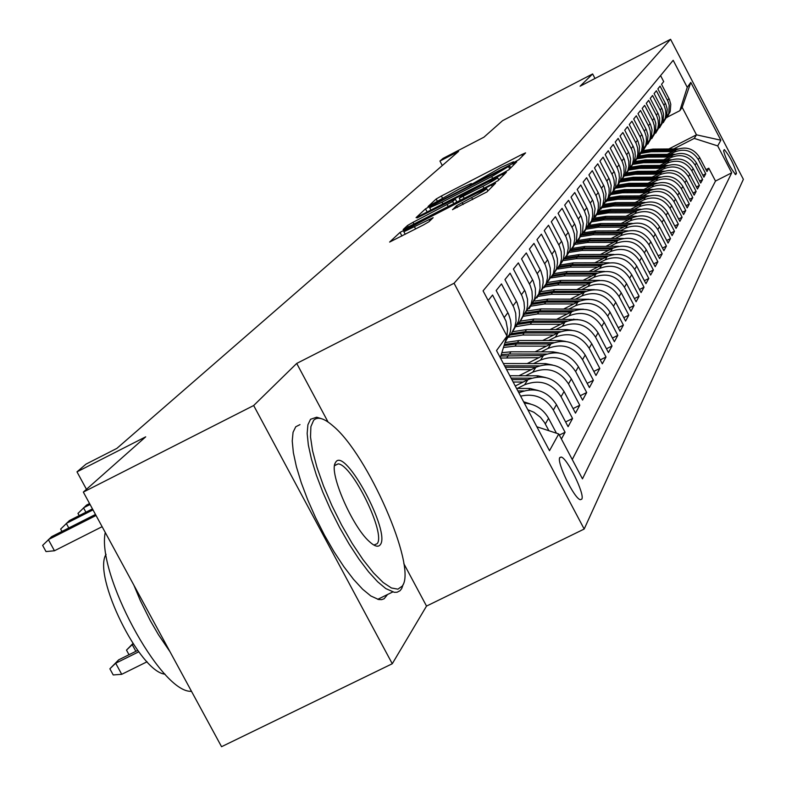<?xml version="1.0" encoding="UTF-8"?>
<svg xmlns="http://www.w3.org/2000/svg" width="786" height="786" viewBox="0 0 786 786"><rect width="100%" height="100%" fill="white"/><g stroke="black" fill="none" stroke-linecap="round" stroke-linejoin="round"><path stroke-width="1.18" d="M515.223 161.769L518.868 159.666L525.598 152.877L521.737 154.557L441.368 196.019L436.181 198.996L428.046 206.541L458.995 189.102L471.295 183.541L470.136 184.848L472.848 183.619L500.957 167.457L513.504 161.798L512.452 163.016L515.223 161.769M581.807 499.149C585.069 494.463 567.256 458.051 561.214 457.039L559.799 457.54C556.331 461.804 574.153 498.501 580.284 499.7L581.807 499.149M452.51 209.616L486.937 191.912L495.534 183.236L491.447 184.985L400.025 232.401L389.63 242.068L423.232 225.051L428.92 221.76L433.145 217.663L403.876 231.742C404.495 230.73 409.555 227.734 419.046 222.743L475.677 193.602L486.681 188.679C486.023 189.691 481.012 192.658 471.649 197.571L456.499 205.736L452.569 209.724M595.002 78.472L592.634 73.943L502.588 120.661L483.891 137.216L443.029 158.399L439.934 161.051L458.582 151.384L116.878 448.384L86.018 464.123L76.989 471.855L86.46 489.314M328.057 422.013L296.715 363.427L253.672 405.527L83.336 492.085L145.705 436.829L76.989 471.855M296.715 363.427L454.062 283.255L670.576 39.3L743.369 179.316L584.185 529.037L454.062 283.255M592.634 73.943L580.097 86.205L670.576 39.3M503.571 172.802L508.915 169.717L516.726 161.837L512.786 163.547L430.807 205.804L425.501 208.86L416.059 217.643L503.571 172.802M506.38 172.281L498.196 180.544L492.704 183.718L403.159 229.561L407.482 225.513L412.994 222.33L452.697 201.54L455.3 198.986L451.341 200.764L417.12 217.928L506.38 172.281M253.672 405.527L392.273 663.738L221.554 746.7L83.336 492.085M561.4 439.001L565.075 432.251L559.337 435.1M520.617 396.115C534.716 393.079 545.631 397.726 553.344 410.066L556.468 404.662L568.101 426.68L572.562 418.496L565.606 421.954M517.276 388.441L524.606 384.776C539.815 378.99 551.968 382.979 561.066 396.734L564.073 391.536L575.48 413.141L579.763 405.262L573.073 408.592M525.549 375.787L532.721 372.191C547.645 366.502 559.573 370.412 568.494 383.902L571.383 378.911L582.573 400.113L586.7 392.528L580.255 395.731M533.517 363.594L540.532 360.076C555.181 354.486 566.893 358.318 575.637 371.562L578.427 366.748L589.402 387.567L593.381 380.257L587.171 383.342M541.181 351.853L548.048 348.404C562.442 342.902 573.937 346.665 582.524 359.664L585.206 355.026L595.985 375.472L599.816 368.428L593.843 371.405M548.579 340.535L555.309 337.155C569.447 331.741 580.736 335.425 589.166 348.198L591.75 343.728L602.322 363.81L606.026 357.021L600.258 359.89M555.712 329.619L562.304 326.298C576.197 320.973 587.289 324.589 595.562 337.145L598.067 332.832L608.452 352.56L612.019 346.007L606.458 348.788M562.589 319.077L569.054 315.825C582.711 310.588 593.607 314.135 601.742 326.465L604.159 322.299L614.357 341.704L617.806 335.367L612.441 338.059M569.241 308.898L575.578 305.705C589.009 300.547 599.718 304.035 607.716 316.159L610.044 312.14L620.066 331.211L623.406 325.09L618.218 327.683M575.666 299.063L581.876 295.929C595.09 290.849 605.623 294.269 613.483 306.196L615.733 302.305L625.587 321.071L628.81 315.147L623.799 317.662M581.876 289.553L587.977 286.468C600.976 281.467 611.331 284.837 619.063 296.568L621.235 292.805L630.932 311.266L634.047 305.528L629.193 307.965M587.889 280.347L593.872 277.32C606.664 272.398 616.853 275.709 624.457 287.244L626.56 283.608L636.09 301.775L639.116 296.224L634.42 298.582M593.705 271.435L599.58 268.468C612.166 263.615 622.198 266.867 629.674 278.224L631.718 274.697L641.101 292.579L644.019 287.204L639.48 289.494M599.335 262.809L605.102 259.891C617.501 255.106 627.375 258.309 634.734 269.49L636.719 266.071L645.945 283.677L648.774 278.47L644.373 280.69M604.788 254.448L610.467 251.579C622.669 246.863 632.396 250.007 639.637 261.021L641.553 257.71L650.641 275.051L653.392 270.001L649.118 272.153M610.083 246.352L615.654 243.522C627.68 238.875 637.259 241.97 644.392 252.817L646.249 249.604L655.19 266.68L657.862 261.787L653.716 263.87M615.212 238.492L620.694 235.712C632.543 231.123 641.975 234.169 649 244.859L650.798 241.734L659.611 258.565L662.195 253.809L658.187 255.843M620.193 230.858L625.577 228.127C637.259 223.597 646.554 226.604 653.471 237.136L655.219 234.11L663.895 250.695L666.41 246.077L662.51 248.042M625.027 223.45L630.323 220.768C641.838 216.297 650.995 219.255 657.813 229.63L659.513 226.692L668.061 243.041L670.497 238.561L666.715 240.467M629.724 216.258L634.941 213.615C646.279 209.214 655.318 212.122 662.028 222.35L663.679 219.491L672.109 235.613L674.476 231.251L670.802 233.118M634.282 209.273L639.411 206.669C650.602 202.316 659.503 205.185 666.125 215.276L667.736 212.495L676.039 228.392L678.338 224.157L674.771 225.965M638.713 202.483L643.763 199.909C654.807 195.626 663.581 198.445 670.104 208.398L671.666 205.696L679.861 221.377L682.101 217.25L678.623 219.009M643.027 195.881L647.998 193.346C658.884 189.112 667.55 191.892 673.985 201.707L675.498 199.084L683.574 214.549L685.756 210.54L682.376 212.249M647.222 189.455L652.115 186.96C662.863 182.774 671.401 185.525 677.748 195.203L679.222 192.649L687.19 207.907L689.312 204.006L686.021 205.667M651.299 183.197L656.123 180.741C666.725 176.604 675.154 179.316 681.413 188.866L682.857 186.38L690.707 201.442L692.771 197.64L689.568 199.261M655.269 177.105L660.024 174.689C670.487 170.611 678.809 173.284 684.979 182.706L686.384 180.279L694.136 195.144L696.141 191.45L693.026 193.022M659.14 171.181L663.826 168.794C674.152 164.765 682.366 167.398 688.457 176.703L689.823 174.345L697.467 189.013L699.432 185.408L696.396 186.95M662.903 165.404L667.53 163.046C677.719 159.067 685.824 161.67 691.847 170.857L693.173 168.558L700.719 183.04L702.635 179.532L699.678 181.026M666.577 159.774L671.136 157.455C681.207 153.516 689.204 156.09 695.138 165.158L696.435 162.918L703.892 177.214L705.749 173.794L698.361 159.597C692.495 150.647 684.596 148.112 674.653 151.993L670.163 154.292M702.871 175.258L705.749 173.794M660.574 75.584L663.708 81.597L661.547 84.289L669.377 99.4L670.772 104.342L670.203 111.465L666.901 117.645M664.19 121.015L668.788 113.42L669.2 105.245L667.962 101.296L660.083 86.116L657.872 88.877L665.811 104.174L667.216 109.175L666.636 116.387L663.286 122.655M660.505 126.104L665.192 118.391L665.889 114.284L665.604 110.109L664.357 106.12L656.379 90.744L654.099 93.573L662.146 109.067L663.571 114.137L662.991 121.437L659.582 127.794M656.723 131.331L661.498 123.49L662.205 119.325L661.92 115.11L660.653 111.062L652.567 95.489L650.238 98.397L658.383 114.088L659.66 118.165L659.513 125.583L655.779 133.07M652.842 136.705L657.715 128.727L658.432 124.512L658.137 120.238L656.85 116.141L648.656 100.362L646.269 103.349L654.522 119.246L655.819 123.373L655.671 130.889L651.879 138.483M648.853 142.207L653.824 134.101L654.551 129.828L654.257 125.495L652.95 121.349L644.648 105.363L642.191 108.429L650.553 124.542L652.046 129.808L651.447 137.393L647.87 144.044M644.766 147.866L649.835 139.623L650.572 135.29L650.268 130.898L648.941 126.693L640.531 110.502L638.006 113.646L646.485 129.975L647.998 135.31L647.389 143.003L643.754 149.753M640.561 153.683L645.738 145.282L646.475 140.9L646.171 136.459L644.825 132.195L636.296 115.778L633.703 119.01L642.3 135.565L643.832 140.969L643.223 148.76L639.529 155.618M636.238 159.656L641.523 151.109L642.27 146.668L641.956 142.158L640.6 137.845L631.944 121.201L629.281 124.532L638.006 141.303L639.558 146.786L638.939 154.685L635.176 161.651M631.797 165.797L636.837 158.183L637.859 153.732L637.633 148.023L636.247 143.642L627.474 126.772L624.732 130.201L633.585 147.208L634.98 151.619L635.294 156.227L634.528 160.776L630.706 167.85M627.218 172.114L632.376 164.362L633.418 159.843L633.182 154.056L631.777 149.615L622.885 132.51L620.056 136.027L629.036 153.28L630.637 158.919L629.999 167.035L626.108 174.237M622.522 178.609L627.788 170.709L628.839 166.131L628.79 161.425L627.179 155.756L618.15 138.405L615.242 142.03L624.359 159.529L626.098 166.436L625.342 173.48L621.382 180.8L631.895 179.11L656.389 178.962M617.678 185.299L623.062 177.243L624.133 172.606L623.888 166.652L622.443 162.083L613.277 144.477L610.29 148.21L619.535 165.964L620.999 170.572L621.333 175.376L620.537 180.122L616.509 187.559M612.687 192.197L618.199 183.973L619.378 178.058L619.034 173.225L617.57 168.597L608.266 150.735L605.191 154.577L614.573 172.596L616.253 178.481L615.595 186.95L611.488 194.525M607.539 199.29L613.198 190.91L614.387 184.906L614.033 180.004L612.549 175.298L603.108 157.171L599.924 161.13L609.464 179.424L611.164 185.398L610.496 193.995L606.311 201.697M637.417 205.853L613.09 205.971L613.994 204.684L602.233 206.639L608.03 198.052L609.14 193.209L609.081 188.218L607.372 182.214L597.782 163.812L594.511 167.89L604.188 186.459L606.045 193.778L605.249 201.255L600.985 209.096M596.78 214.156L602.715 205.421L603.933 199.241L603.569 194.181L602.037 189.338L592.29 170.66L588.92 174.865L598.755 193.72L600.514 199.88L599.836 208.742L595.483 216.72M628.348 219.825L603.314 219.933L591.131 221.966L597.222 213.026L598.362 208.025L598.303 202.886L596.535 196.687L586.631 177.715L583.143 182.057L593.145 201.216L595.061 208.762L593.843 217.702L589.805 224.59M585.315 229.984L591.553 220.866L592.713 215.796L592.438 209.273L590.856 204.272L580.785 185.005L577.189 189.485L587.358 208.948L589.166 215.305L588.478 224.442L583.949 232.725M579.292 238.276L585.708 228.962L586.985 222.487L586.602 217.191L584.401 210.903L574.753 192.531L571.039 197.158L581.375 216.936L583.222 223.391L582.514 232.676L577.897 241.115M573.082 246.853L579.665 237.333L580.854 232.096L580.569 225.366L578.928 220.208L568.524 200.302L564.682 205.087L575.195 225.189L577.071 231.752L576.354 241.194L571.638 249.791L583.703 247.944L584.764 246.431L572.385 248.405M566.647 255.725L573.416 245.979L574.733 239.288L574.33 233.815L572.66 228.569L562.078 208.339L558.099 213.291L568.799 233.727L570.715 240.398L569.988 249.997L565.163 258.771M559.996 264.892L566.952 254.919L568.288 248.121L567.875 242.56L566.175 237.225L555.407 216.651L551.3 221.77L562.187 242.56L564.132 249.349L564.319 253.573L563.395 259.105L558.473 268.055M553.108 274.383L560.261 264.175L561.518 258.673L561.204 251.608L559.475 246.185L548.51 225.248L544.256 230.553L555.338 251.707L557.323 258.604L557.51 262.907L556.576 268.527L551.536 277.664M545.975 284.218L553.344 273.764L554.72 266.729L554.297 260.972L552.529 255.45L541.367 234.159L536.966 239.651L548.245 261.178L550.269 268.203L550.347 274.029L549.512 278.293L544.354 287.617M538.577 294.406L546.172 283.697L547.459 277.998L547.135 270.679L545.337 265.059L533.969 243.385L529.4 249.083L540.896 270.993L542.949 278.146L543.155 282.596L542.193 288.423L536.917 297.943M530.904 304.968L538.734 293.984L540.041 288.197L539.707 280.749L537.879 275.021L526.296 252.954L521.56 258.869L533.272 281.182L535.364 288.462L535.462 294.495L534.598 298.916L529.194 308.652M522.945 315.933L531.012 304.663L532.348 298.768L532.004 291.184L530.137 285.357L518.338 262.888L513.415 269.018L525.353 291.744L527.494 299.161L527.593 305.312L526.718 309.812L521.177 319.764M514.663 327.32L519.654 322.132L523.004 315.756L524.478 308.2L524.007 302.02L522.101 296.086L510.075 273.194L504.956 279.57L517.129 302.728L519.32 310.283L519.536 314.98L518.524 321.13L512.855 331.309M506.155 339.08L511.264 333.795L514.683 327.281L516.068 321.16L515.695 313.28L513.759 307.238L501.488 283.903L496.172 290.525L508.591 314.135L510.556 320.256L511.067 325.031L510.419 331.358L509.534 334.404L505.074 342.283M506.95 336.025L507.56 329.236L506.017 321.16L492.557 295.035L488.175 300.498M556.468 404.662C547.272 390.76 534.971 386.722 519.585 392.568L518.917 392.902M564.073 391.536C555.044 377.889 542.988 373.94 527.887 379.687L515.262 386.005M571.383 378.911C562.53 365.519 550.701 361.648 535.875 367.288L518.957 375.767M578.427 366.748C569.742 353.602 558.119 349.799 543.568 355.351L527.17 363.584M585.206 355.026C576.688 342.116 565.281 338.393 550.986 343.855L535.07 351.843M591.75 343.728C583.379 331.044 572.179 327.389 558.129 332.763L542.684 340.525M598.067 332.832C589.844 320.364 578.83 316.778 565.026 322.064L550.033 329.609M604.159 322.299C596.083 310.048 585.256 306.53 571.687 311.737L557.107 319.077M610.044 312.14C602.105 300.095 591.465 296.627 578.123 301.755L563.945 308.898M615.733 302.305C607.932 290.456 597.468 287.057 584.342 292.107L570.548 299.063M621.235 292.805C613.561 281.142 603.265 277.802 590.355 282.773L576.924 289.553M626.56 283.608C619.014 272.133 608.885 268.851 596.171 273.744L583.094 280.356M631.718 274.697C624.29 263.408 614.318 260.176 601.811 265.01L589.068 271.445M636.719 266.071C629.409 254.959 619.584 251.775 607.264 256.541L594.845 262.819M641.553 257.71C634.361 246.765 624.693 243.64 612.559 248.327L600.445 254.468M646.249 249.604C639.165 238.826 629.645 235.741 617.688 240.369L605.868 246.362M650.798 241.734C643.822 231.113 634.449 228.087 622.669 232.646L611.125 238.502M655.219 234.11C648.352 223.637 639.106 220.66 627.493 225.15L616.224 230.878M659.513 226.692C652.744 216.376 643.626 213.438 632.19 217.879L621.176 223.47M663.679 219.491C657.008 209.322 648.028 206.433 636.739 210.805L625.98 216.278M667.736 212.495C661.154 202.474 652.301 199.615 641.17 203.938L630.647 209.292M671.666 205.696C665.182 195.802 656.448 192.992 645.473 197.266L635.186 202.503M675.498 199.084C669.102 189.328 660.486 186.557 649.658 190.772L639.588 195.891M679.222 192.649C672.914 183.02 664.416 180.289 653.736 184.445L643.872 189.465M682.857 186.38C676.628 176.879 668.238 174.187 657.695 178.294L648.047 183.217M686.384 180.279C680.244 170.906 671.961 168.253 661.557 172.311L652.105 177.125M689.823 174.345C683.761 165.089 675.596 162.466 665.32 166.475L656.055 171.201M693.173 168.558C687.19 159.42 679.124 156.836 668.984 160.796L659.906 165.424M696.435 162.918C690.53 153.889 682.572 151.344 672.551 155.255L663.649 159.794M724.191 149.704L723.582 150.863C726.058 159.735 730.096 167.664 735.686 174.639L736.462 173.293C733.947 164.382 729.919 156.473 724.378 149.586L724.378 149.586M536.838 426.769L558.738 433.96L582.465 478.851L731.707 172.832L717.716 145.911L694.264 138.405L673.651 148.937M558.738 433.96L549.502 450.692L496.516 350.576L506.999 336.103L483.076 290.859L673.18 60.296L687.249 87.334L690.806 82.412L720.86 140.213L717.716 145.911M572.257 459.535L715.496 181.065L708.795 168.204L706.978 171.544L699.628 157.416C693.792 148.505 685.932 145.98 676.039 149.851L667.304 154.311M695.138 165.158L702.635 179.532M691.847 170.857L699.432 185.408M688.457 176.703L696.141 191.45M684.979 182.706L692.771 197.64M681.413 188.866L689.312 204.006M677.748 195.203L685.756 210.54M673.985 201.707L682.101 217.25M670.104 208.398L678.338 224.157M666.125 215.276L674.476 231.251M662.028 222.35L670.497 238.561M657.813 229.63L666.41 246.077M653.471 237.136L662.195 253.809M649 244.859L657.862 261.787M644.392 252.817L653.392 270.001M639.637 261.021L648.774 278.47M634.734 269.49L644.019 287.204M629.674 278.224L639.116 296.224M624.457 287.244L634.047 305.528M619.063 296.568L628.81 315.147M613.483 306.196L623.406 325.09M607.716 316.159L617.806 335.367M601.742 326.465L612.019 346.007M595.562 337.145L606.026 357.021M589.166 348.198L599.816 368.428M582.524 359.664L593.381 380.257M575.637 371.562L586.7 392.528M568.494 383.902L579.763 405.262M561.066 396.734L572.562 418.496M553.344 410.066L565.075 432.251M556.439 433.204L548.569 418.319C543.175 408.956 535.089 403.886 524.311 403.1M527.809 409.712L533.91 412.267L540.463 417.287L544.502 422.504L548.913 430.738M694.264 138.405L696.475 134.828L682.169 107.348L679.831 110.698L687.249 87.334M668.798 148.976L696.475 134.828L720.86 140.213M667.167 117.193L679.831 110.698M392.273 663.738L426.523 606.085L584.185 529.037M439.934 161.051L442.302 165.541M705.985 169.629L708.795 168.204M715.496 181.065L731.707 172.832M506.724 336.998L505.958 339.464M506.999 336.103L500.289 357.699M682.169 107.348L690.806 82.412M426.523 606.085L403.808 563.611M509.574 165.875L434.717 204.242L429.696 207.759L442.027 202.199L491.702 176.595L509.574 165.875L510.664 167.949M482.918 186.311C492.007 181.546 496.89 178.668 497.558 177.675L486.75 182.529L461.795 195.714L459.221 198.259L482.918 186.311L483.93 188.237M678.249 148.908L652.911 149.094L643.194 150.617M672.629 151.59L651.054 151.747L640.816 153.437M675.891 149.929L652.203 150.097L642.447 151.639M641.887 152.307L651.761 150.735L674.624 150.568M402.344 586.032L402.648 585.521C416.521 565.782 367.74 454.534 333.146 426.041C324.176 418.191 317.662 416.285 313.634 420.323L310.892 426.651L310.509 436.957L312.563 450.761L316.974 467.385L323.527 485.984L331.889 505.555L341.615 525.048L352.177 543.411L363.004 559.642L373.517 572.886L383.146 582.495L391.418 587.987L397.913 589.166L402.344 586.032M403.208 584.362L401.725 588.518L400.054 590.699L397.146 592.222L394.287 592.32L385.798 588.586L377.673 581.797L368.614 571.874L358.996 559.17L349.2 544.217L339.65 527.612L330.749 510.055L322.879 492.301L316.355 475.078L311.443 459.112L308.348 445.063L307.159 433.469L307.906 424.784L310.519 419.292L316.679 417.219L321.061 418.565M380.247 544.747C378.174 547.488 374.45 546.339 369.066 541.308C352.089 526.139 329.285 473.526 335.121 463.209L335.887 461.893C345.535 447.45 391.015 532.505 380.247 544.747M373.89 545.062L377.133 543.716C386.221 533.979 352.216 464.408 338.137 463.878L334.522 465.597M387.567 594.501L384.138 598.765L381.593 599.639L378.577 599.512L370.796 595.955L362.611 589.205L353.504 579.321L343.836 566.657L334.021 551.733L324.471 535.158L315.579 517.62L307.729 499.867L301.244 482.653L296.391 466.678L293.355 452.608L292.235 441.005L293.06 432.28L295.752 426.759L299.987 424.617M165.021 674.162C139.751 672.177 92.296 575.617 106.071 554.317M170.012 651.751L158.467 634.724L150.224 620.508L140.281 600.484L133.915 585.265M191.578 691.474L190.291 691.326C159.479 690.58 96.55 573.24 105.255 532.466M674.909 154.262L649.167 154.439L639.293 155.992M669.112 157.013L647.261 157.161L637.102 158.801M672.452 155.304L648.45 155.471L638.596 157.013M638.075 157.691L647.988 156.119L671.165 155.962M671.49 159.745L645.326 159.922L635.265 161.523M665.506 162.564L643.37 162.722L633.221 164.333M668.935 160.816L644.589 160.983L634.607 162.545M634.125 163.223L644.117 161.651L667.609 161.494M667.992 165.374L641.396 165.551L631.089 167.192M661.802 168.273L639.382 168.41L629.193 170.012M665.329 166.475L640.629 166.632L630.48 168.233M630.028 168.902L640.148 167.32L663.964 167.163M664.406 171.151L637.348 171.319L626.786 173.028M658 174.119L635.294 174.266L625.008 175.868M661.625 172.272L636.572 172.429L626.206 174.07M625.784 174.757L636.08 173.136L660.23 172.989M660.731 177.076L633.202 177.243L622.325 179.031M654.109 180.132L631.089 180.269L620.675 181.89M657.823 178.235L632.406 178.393L621.795 180.082M656.968 183.167L628.947 183.325L617.825 185.172M650.101 186.302L626.776 186.429L616.175 188.09M653.923 184.356L628.122 184.504L617.216 186.262M616.853 186.96L627.601 185.25L652.449 185.103M653.107 189.416L624.565 189.573L613.571 191.352M645.994 192.639L622.335 192.767L611.518 194.466M649.914 190.634L623.72 190.782L612.49 192.629M612.147 193.327L623.19 191.548L648.401 191.411M649.157 195.842L620.075 195.999L609.111 197.728M641.759 199.153L617.776 199.271L606.694 201.039M645.807 197.099L619.211 197.237L607.716 199.143M607.273 199.88L618.651 198.023L644.235 197.895M645.1 202.454L615.458 202.601L604.463 204.311M613.09 205.971L601.693 207.799M641.582 203.741L614.564 203.869L603.206 205.696M613.994 204.684L639.961 204.556M640.954 209.243L610.702 209.39L599.63 211.1M632.946 212.741L608.276 212.849L596.505 214.774M637.23 210.569L609.779 210.697L598.48 212.475M597.586 213.409L609.199 211.532L635.569 211.405M636.699 216.229L605.81 216.366L594.589 218.105M632.769 217.594L604.866 217.722L593.538 219.481M592.732 220.394L604.267 218.577L631.05 218.459M632.347 223.421L600.779 223.558L589.353 225.327M623.612 227.125L598.215 227.223L586.199 229.168M628.171 224.825L599.806 224.943L588.39 226.702M587.653 227.616L599.197 225.828L626.393 225.72M627.886 230.829L595.601 230.956L583.919 232.774M618.739 234.641L592.958 234.739L581.041 236.615M623.436 232.273L594.599 232.381L583.025 234.169M582.347 235.083L593.97 233.295L621.598 233.187M623.337 238.463L590.266 238.571L578.26 240.467M613.709 242.383L587.535 242.471L575.617 244.318M618.572 239.946L589.235 240.054L577.435 241.862M576.816 242.786L588.576 240.988L616.666 240.889M618.69 246.323L584.764 246.431M608.531 250.37L581.954 250.449L569.948 252.286M571.049 250.754L583.035 248.916L611.577 248.828M613.561 247.855L583.703 247.944M613.964 254.428L579.105 254.526L566.274 256.609M603.196 258.594L576.197 258.673L564.034 260.52M608.393 256.01L578.005 256.089L565.566 258.044M565.036 258.977L577.307 257.091L606.34 257.002M609.209 262.789L573.249 262.878L559.917 265.098M597.684 267.093L570.263 267.152L557.863 269.048M603.068 264.42L572.12 264.499L559.268 266.542M558.787 267.486L571.402 265.521L600.926 265.452M604.444 271.425L567.217 271.494L553.963 273.646M592.005 275.857L564.132 275.906L551.428 277.861M597.576 273.096L566.048 273.164L552.715 275.336M552.273 276.289L565.311 274.226L595.356 274.167M599.502 280.366L560.988 280.396L547.911 282.449M586.13 284.905L557.795 284.954L544.708 286.988M591.907 282.066L559.779 282.115L545.887 284.434M545.484 285.397L559.023 283.215L589.588 283.166M594.363 289.641L554.552 289.592L541.515 291.586M580.068 294.259L551.261 294.298L537.703 296.44M586.061 291.321L553.305 291.37L539.52 293.6M538.41 294.838L552.519 292.5L583.644 292.461M589.019 299.25L547.901 299.093L534.794 301.067M573.79 303.936L544.492 303.956L530.393 306.235M580.029 300.9L546.614 300.93L533.036 303.052M531.552 304.437L545.798 302.099L577.494 302.07M583.467 309.212L541.023 308.918L527.74 310.912M567.305 313.938L537.496 313.958L522.769 316.394M573.79 310.804L539.687 310.814L526.168 312.877M524.891 314.223L538.842 312.032L571.137 312.013M577.71 319.548L533.91 319.077L520.352 321.12M560.595 324.294L530.255 324.294L515.38 326.74M567.345 321.052L532.525 321.052L518.927 323.095M517.797 324.421L531.65 322.309L564.554 322.299M571.736 330.267L567.148 329.619L526.541 329.609L512.619 331.712M553.639 335.023L522.759 335.013L508.228 337.292M560.683 331.663L525.107 331.653L511.322 333.706M510.31 335.033L524.203 332.95L557.746 332.959M565.527 341.399L560.231 340.544L518.907 340.515L504.985 342.568M546.427 346.145L514.987 346.115L503.453 347.5M553.786 342.657L517.424 342.627L504.416 344.415M504.052 345.594L516.481 343.973L550.691 344.003M559.082 352.963L553.059 351.863L510.988 351.814L501.851 352.668M538.96 357.669L500.466 358.043M546.653 354.054L509.456 354.014L501.222 354.702M500.82 355.999L543.381 355.449M552.381 364.979L545.622 363.613L503.374 363.545M531.198 369.636L506.577 369.587M539.265 365.883L504.583 365.824M505.359 367.278L535.797 367.337M545.415 377.486L537.899 375.806L509.839 375.747M523.152 382.055L513.16 382.035M531.601 378.174L511.097 378.125M511.892 379.628L527.927 379.667M538.164 390.495L529.882 388.481L516.559 388.441M523.673 390.927L517.866 390.917M518.691 392.479L519.752 392.489M530.619 404.043L523.614 401.774M79.17 515.626L77.971 513.415L86.558 505.084L89.565 503.561M85.91 512.217L83.522 507.825L90.076 504.504M133.031 643.705L132.215 644.618L133.286 644.088M129.002 654.718L126.497 650.11L132.215 644.618L135.86 651.319M126.497 650.11L132.922 643.528M61.937 531.444L60.65 529.086L69.453 520.548L92.463 508.896M68.785 527.976L66.299 523.407L92.994 509.878M121.722 674.309L113.223 674.948L109.873 668.798L118.706 659.818L115.68 663.227L121.722 674.309L147.09 661.763M109.873 668.798L115.68 663.227L138.739 651.8M118.706 659.818L137.707 650.405M96.039 515.488L48.368 539.618L54.45 550.77L46.01 551.576L42.631 545.386L51.65 536.651L95.479 514.457M54.45 550.77L102.121 526.689M519.124 393.285L519.585 392.568M524.606 384.776L527.887 379.687M532.721 372.191L535.875 367.288M540.532 360.076L543.568 355.351M548.048 348.404L550.986 343.855M555.309 337.155L558.129 332.763M562.304 326.298L565.026 322.064M569.054 315.825L571.687 311.737M575.578 305.705L578.123 301.755M581.876 295.929L584.342 292.107M587.977 286.468L590.355 282.773M593.872 277.32L596.171 273.744M599.58 268.468L601.811 265.01M605.102 259.891L607.264 256.541M610.467 251.579L612.559 248.327M615.654 243.522L617.688 240.369M620.694 235.712L622.669 232.646M625.577 228.127L627.493 225.15M630.323 220.768L632.19 217.879M634.941 213.615L636.739 210.805M639.411 206.669L641.17 203.938M643.763 199.909L645.473 197.266M647.998 193.346L649.658 190.772M652.115 186.96L653.736 184.445M656.123 180.741L657.695 178.294M660.024 174.689L661.557 172.311M663.826 168.794L665.32 166.475M667.53 163.046L668.984 160.796M671.136 157.455L672.551 155.255M674.653 151.993L676.039 149.851M667.51 100.362L668.935 98.476M504.357 317.367L507.874 312.69M513.052 305.803L516.431 301.303M521.413 294.681L524.665 290.348M529.459 283.982L532.594 279.806M537.211 273.666L540.228 269.647M544.678 263.732L547.596 259.852M551.89 254.143L554.7 250.41M558.846 244.898L561.558 241.282M565.556 235.957L568.18 232.469M572.051 227.331L574.586 223.961M578.329 218.98L580.775 215.718M584.401 210.903L586.769 207.75M590.276 203.093L592.575 200.037M595.965 195.527L598.195 192.56M601.477 188.188L603.638 185.319M606.821 181.085L608.914 178.294M612.009 174.187L614.033 171.486M617.039 167.497L619.004 164.873M621.923 161.002L623.838 158.458M626.658 154.695L628.525 152.219M631.266 148.564L633.074 146.167M635.746 142.61L637.505 140.272M640.099 136.813L641.808 134.544M644.333 131.183L646.004 128.973M648.46 125.701L650.081 123.549M652.468 120.366L654.05 118.273M656.379 115.169L657.911 113.125M660.181 110.109L661.684 108.114M663.895 105.177L665.349 103.231M698.361 159.597L699.628 157.416M545.317 423.939L548.569 418.319M734.91 174.089L736.462 173.293M513.641 162.555L513.376 162.063M471.404 184.337L471.148 183.836M437.232 200.97L436.181 198.996M442.371 197.905L441.368 196.019M522.493 156.011L521.737 154.557M427.23 212.132L425.501 208.86M431.082 206.315L430.807 205.804M513.572 165.021L512.786 163.547M442.99 204.016L442.027 202.199M492.665 178.422L491.702 176.595M509.711 168.921L508.611 166.838M408.347 227.154L407.482 225.513M414.006 224.246L412.994 222.33M448.236 206.61L447.224 204.704M453.846 203.721L452.697 201.54M456.872 202.169L455.251 199.094M503.168 175.524L502.372 174.011M460.429 200.342L459.329 198.249M464.241 198.377L463.229 196.461M457.413 207.465L456.499 205.736M463.17 204.507L462.109 202.483M472.72 199.595L471.649 197.571M415.627 228.962L414.566 226.958M429.844 220.886L429.097 219.481M401.931 236.006L400.025 232.401M406.057 229.993L405.615 229.168M492.262 186.528L491.447 184.985M652.203 150.097L652.911 149.094M651.054 151.747L651.761 150.735M648.45 155.471L649.167 154.439M647.261 157.161L647.988 156.119M644.589 160.983L645.326 159.922M643.37 162.722L644.117 161.651M640.629 166.632L641.396 165.551M639.382 168.41L640.148 167.32M636.572 172.429L637.348 171.319M635.294 174.266L636.08 173.136M632.406 178.393L633.202 177.243M631.089 180.269L631.895 179.11M628.122 184.504L628.947 183.325M626.776 186.429L627.601 185.25M623.72 190.782L624.565 189.573M622.335 192.767L623.19 191.548M619.211 197.237L620.075 195.999M617.776 199.271L618.651 198.023M614.564 203.869L615.458 202.601M609.779 210.697L610.702 209.39M608.276 212.849L609.199 211.532M604.866 217.722L605.81 216.366M603.314 219.933L604.267 218.577M599.806 224.943L600.779 223.558M598.215 227.223L599.197 225.828M594.599 232.381L595.601 230.956M592.958 234.739L593.97 233.295M589.235 240.054L590.266 238.571M587.535 242.471L588.576 240.988M581.954 250.449L583.035 248.916M578.005 256.089L579.105 254.526M576.197 258.673L577.307 257.091M572.12 264.499L573.249 262.878M570.263 267.152L571.402 265.521M566.048 273.164L567.217 271.494M564.132 275.906L565.311 274.226M559.779 282.115L560.988 280.396M557.795 284.954L559.023 283.215M553.305 291.37L554.552 289.592M551.261 294.298L552.519 292.5M546.614 300.93L547.901 299.093M544.492 303.956L545.798 302.099M539.687 310.814L541.023 308.918M537.496 313.958L538.842 312.032M532.525 321.052L533.91 319.077M530.255 324.294L531.65 322.309M573.485 319.607L573.819 319.077M525.107 331.653L526.541 329.609M522.759 335.013L524.203 332.95M566.735 330.267L567.148 329.619M517.424 342.627L518.907 340.515M514.987 346.115L516.481 343.973M559.74 341.32L560.231 340.544M509.456 354.014L510.988 351.814M506.921 357.62L508.483 355.41M552.479 352.776L553.059 351.863M544.953 364.675L545.622 363.613M537.133 377.025L537.899 375.806M529.007 389.856L529.882 388.481M559.691 457.796L561.214 457.039M668.464 114.402L669.878 112.437M664.868 119.384L666.322 117.379M661.173 124.493L662.657 122.439M657.381 129.749L658.914 127.627M653.49 135.133L655.062 132.962M649.491 140.665L651.103 138.434M645.385 146.343L647.045 144.054M641.17 152.179L642.869 149.831M636.837 158.183L638.586 155.766M632.376 164.362L634.174 161.867M627.788 170.709L629.635 168.145M623.062 177.243L624.968 174.61M618.199 183.973L620.164 181.261M613.198 190.91L615.212 188.109M608.03 198.052L610.113 195.174M602.715 205.421L604.856 202.444M597.222 213.026L599.433 209.95M591.553 220.866L593.843 217.702M585.708 228.962L588.066 225.69M579.665 237.333L582.102 233.953M573.416 245.979L575.942 242.481M566.952 254.919L569.565 251.304M560.261 264.175L562.972 260.441M553.344 273.764L556.144 269.893M546.172 283.697L549.07 279.678M538.734 293.984L541.741 289.828M531.012 304.663L534.136 300.35M523.004 315.756L526.247 311.266M514.683 327.281L518.053 322.614M506.027 339.257L509.534 334.404M513.847 162.456L513.523 161.847M471.649 184.219L471.325 183.6M510.703 167.909L509.603 165.817M430.993 210.196L429.696 207.759M456.961 202.13L455.31 199.005M498.756 179.974L497.577 177.724M460.35 200.381L459.221 198.259M487.89 190.949L486.711 188.728M405.242 234.307L403.876 231.742M402.648 585.521L401.725 588.518M334.669 464.723L335.121 463.209M377.742 599.325L392.676 591.996M338.137 463.878L334.512 465.695M190.291 691.326L191.244 690.855"/></g></svg>
